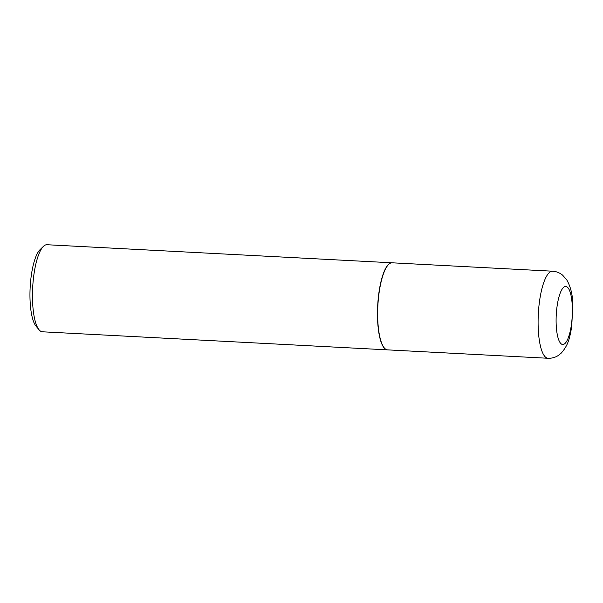 <?xml version="1.0" encoding="UTF-8"?>
<svg xmlns="http://www.w3.org/2000/svg" width="603" height="603" viewBox="0 0 603 603"><rect width="100%" height="100%" fill="white"/><g stroke="black" fill="none" stroke-linecap="round" stroke-linejoin="round"><path stroke-width="0.9" d="M388.626 264.438A43.589 12.015 -87 0 1 392.146 262.81L552.582 271.207A43.589 12.015 -87 0 0 549.054 272.842A43.589 12.015 -87 0 0 538.102 320.404A43.589 12.015 -87 0 0 548.021 358.272L387.586 349.868A43.589 12.015 -87 0 1 377.666 312A43.589 12.015 -87 0 1 388.626 264.438M387.503 349.861A43.589 12.015 -87 0 1 387.412 349.861A43.589 12.015 -87 0 1 377.486 311.992A43.589 12.015 -87 0 1 388.445 264.431A43.589 12.015 -87 0 1 391.973 262.795A43.589 12.015 -87 0 1 392.056 262.802M387.412 349.861L42.398 331.793A43.589 12.015 -87 0 1 39.052 329.781A43.589 12.015 -87 0 1 32.675 287.631A43.589 12.015 -87 0 1 43.416 246.378A43.589 12.015 -87 0 1 46.959 244.728L391.973 262.795M39.052 329.781L35.984 326.08A39.896 10.997 -87 0 1 30.15 287.503A39.896 10.997 -87 0 1 39.979 249.74A39.896 10.997 -87 0 1 39.994 249.725M43.416 246.378A43.589 12.015 -87 0 1 43.431 246.363L39.979 249.74M563.413 287.533A29.065 8.012 -87 0 1 572.345 307.575A29.065 8.012 -87 0 1 565.071 343.409A29.065 8.012 -87 0 1 556.139 323.359A29.065 8.012 -87 0 1 563.413 287.533M548.021 358.272C552.129 358.393 555.778 357.308 558.973 355.001L561.265 353.079C568.983 344.26 569.722 336.971 571.689 327.052L572.85 304.583C572.662 294.739 570.574 286.41 566.579 279.588L562.554 275.119C559.712 272.775 556.388 271.478 552.582 271.207"/></g></svg>
